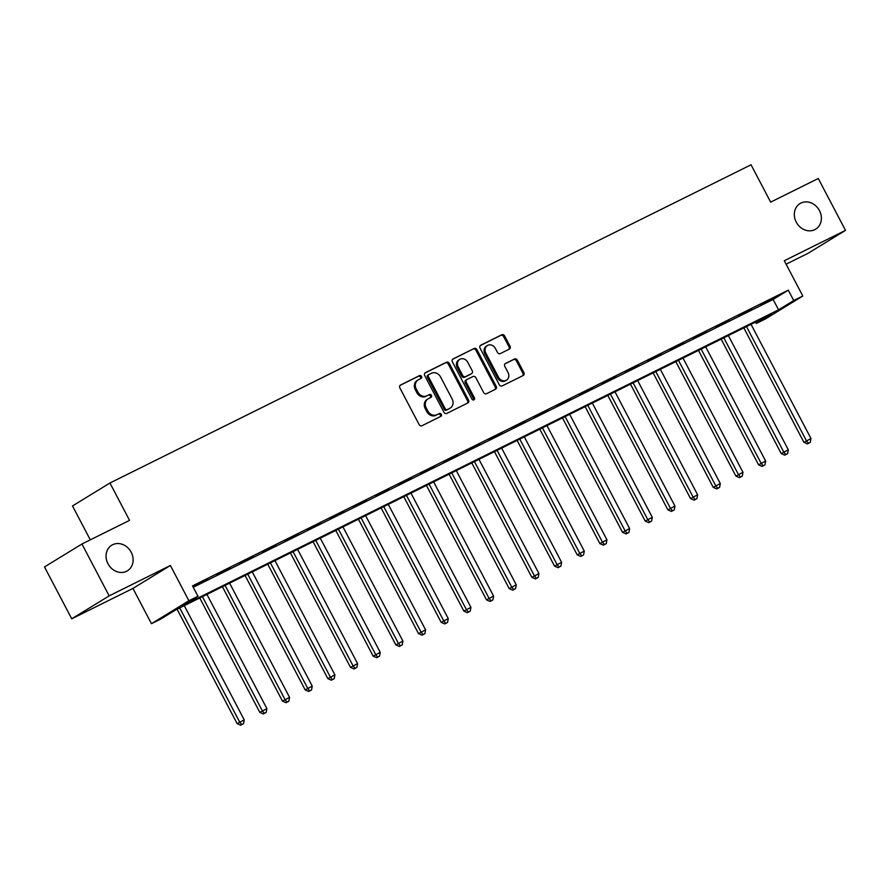 <?xml version="1.0" encoding="UTF-8"?>
<svg xmlns="http://www.w3.org/2000/svg" width="890" height="890" viewBox="0 0 890 890"><rect width="100%" height="100%" fill="white"/><g stroke="black" fill="none" stroke-linecap="round" stroke-linejoin="round"><path stroke-width="1.33" d="M421.493 376.414A1.613 1.391 58.5 0 0 419.502 375.613L400.578 385.003A2.303 1.98 58.5 0 0 399.866 387.918L419.112 424.575A2.303 1.98 58.5 0 0 421.971 425.732L440.884 416.342A1.613 1.391 58.5 0 0 439.382 413.494L436.934 414.707A7.365 6.352 58.5 0 1 427.823 411.013L426.21 407.965A7.365 6.352 58.5 0 1 428.068 398.853A7.365 6.352 58.5 0 1 428.491 398.62L430.938 397.407A1.613 1.391 58.5 0 0 429.436 394.548L426.989 395.772A7.365 6.352 58.5 0 1 417.877 392.078L416.275 389.019A7.365 6.352 58.5 0 1 418.122 379.919A7.365 6.352 58.5 0 1 418.545 379.674L420.992 378.461A1.613 1.391 58.5 0 0 421.493 376.414M420.38 378.773A1.613 1.391 58.5 0 0 418.489 376.236L400.099 385.359M440.261 416.654A1.613 1.391 58.5 0 0 438.37 414.117L436.934 414.707M430.315 397.708A1.613 1.391 58.5 0 0 428.424 395.171L426.989 395.772M796.25 222.122A15.008 12.95 58.5 0 0 815.696 229.153A15.008 12.95 58.5 0 0 819.456 210.596A15.008 12.95 58.5 0 0 800.01 203.565A15.008 12.95 58.5 0 0 796.25 222.122M107.979 563.759A15.008 12.95 58.5 0 0 127.426 570.802A15.008 12.95 58.5 0 0 131.197 552.245A15.008 12.95 58.5 0 0 111.74 545.203A15.008 12.95 58.5 0 0 107.979 563.759M509.325 349.125A2.303 1.98 58.5 0 0 510.037 346.199L504.63 335.919A2.303 1.98 58.5 0 0 501.782 334.762L480.778 345.198A2.303 1.98 58.5 0 0 480.066 348.112L499.312 384.769A2.303 1.98 58.5 0 0 502.16 385.926L523.175 375.502A2.303 1.98 58.5 0 0 523.876 372.576L517.357 360.15A2.303 1.98 58.5 0 0 514.509 359.004L505.52 363.465A2.303 1.98 58.5 0 0 504.808 366.38L508.045 372.543A6.152 5.307 58.5 0 1 506.499 380.164A6.152 5.307 58.5 0 1 498.522 377.271L485.851 353.141A6.152 5.307 58.5 0 1 487.397 345.52A6.152 5.307 58.5 0 1 495.374 348.413L497.488 352.429A2.303 1.98 58.5 0 0 500.336 353.586L509.325 349.125M793.735 300.52L802.813 296.025L765.367 318.965L756.3 323.459L771.474 314.159L175.708 609.895L160.523 619.195L151.456 623.69L188.903 600.75L197.969 596.256L182.795 605.556L778.561 309.82L793.735 300.52L788.295 290.151L192.518 585.876L197.969 596.256M81.936 544.001L109.17 595.866L71.734 618.806L44.5 566.941L81.936 544.001L129.551 520.361L109.937 483.014L751.049 164.784L770.662 202.13L818.266 178.489L845.5 230.365L784.29 260.748L802.813 296.025M71.734 618.806L132.944 588.423L170.379 565.484L109.17 595.866M170.379 565.484L188.903 600.75M449.272 363.398A2.303 1.98 58.5 0 0 446.424 362.252L425.42 372.676A2.303 1.98 58.5 0 0 424.708 375.591L443.954 412.248A2.303 1.98 58.5 0 0 446.802 413.405L467.806 402.981A2.303 1.98 58.5 0 0 468.518 400.055L449.272 363.398L448.26 364.021A2.303 1.98 58.5 0 0 445.412 362.864L424.93 373.032M453.099 358.937L474.103 348.502A2.303 1.98 58.5 0 1 476.951 349.659L496.197 386.316A2.303 1.98 58.5 0 1 495.485 389.242L486.496 393.703A2.303 1.98 58.5 0 1 483.648 392.546L475.839 377.683A2.303 1.98 58.5 0 0 472.991 376.526L467.028 379.485A2.303 1.98 58.5 0 0 466.316 382.411L474.448 397.886A1.613 1.391 58.5 0 1 471.956 399.12L452.387 361.852A2.303 1.98 58.5 0 1 453.099 358.937L452.843 359.093M786.104 264.208L808.064 253.305L845.5 230.365M193.252 587.278L773.121 299.452L788.295 290.151M194.254 585.876L207.659 578.923L194.254 585.876M216.926 574.617L230.332 567.664L216.926 574.617M239.588 563.37L253.005 556.417L239.588 563.37M262.261 552.111L275.678 545.158L262.261 552.111M284.934 540.864L298.35 533.911L284.934 540.864M307.606 529.606L321.012 522.653L307.606 529.606M330.279 518.358L343.685 511.405L330.279 518.358M352.941 507.1L366.357 500.147L352.941 507.1M375.613 495.852L389.03 488.899L375.613 495.852M398.286 484.594L411.692 477.641L398.286 484.594M420.959 473.347L434.365 466.393L420.959 473.347M443.62 462.088L457.037 455.135L443.62 462.088M466.293 450.841L479.71 443.888L466.293 450.841M488.966 439.582L502.372 432.629L488.966 439.582M511.639 428.324L525.044 421.382L511.639 428.324M534.312 417.076L547.717 410.123L534.312 417.076M556.973 405.818L570.39 398.876L556.973 405.818M579.646 394.57L593.063 387.617L579.646 394.57M602.319 383.312L615.724 376.37L602.319 383.312M624.991 372.065L638.397 365.111L624.991 372.065M647.653 360.806L661.07 353.864L647.653 360.806M670.326 349.559L683.743 342.606L670.326 349.559M692.999 338.3L706.404 331.358L692.999 338.3M715.671 327.053L729.077 320.1L715.671 327.053M738.333 315.794L751.75 308.841L738.333 315.794M761.006 304.547L774.422 297.594L761.006 304.547M109.937 483.014L72.502 505.954L90.29 539.852M755.566 322.058L756.3 323.459M132.944 588.423L151.456 623.69M773.121 299.452L778.561 309.82M418.122 379.919L417.11 380.531A7.365 6.352 58.5 0 0 415.263 389.642L416.275 389.019M425.976 396.384A7.365 6.352 58.5 0 1 416.865 392.701L415.263 389.642M428.068 398.853L427.055 399.476A7.365 6.352 58.5 0 0 425.197 408.588L426.21 407.965M435.922 415.33A7.365 6.352 58.5 0 1 426.811 411.636L425.197 408.588M467.283 403.237A2.303 1.98 58.5 0 0 467.506 400.678L448.26 364.021M428.869 374.557A1.613 1.391 58.5 0 0 428.368 376.592L445.267 408.777A1.613 1.391 58.5 0 0 447.258 409.578L449.839 408.299A7.365 6.352 58.5 0 0 450.273 408.065A7.365 6.352 58.5 0 0 452.12 398.954L440.572 376.959A7.365 6.352 58.5 0 0 431.45 373.277L428.869 374.557M428.691 374.668L427.856 375.168A1.613 1.391 58.5 0 0 427.356 377.215L428.368 376.592M450.273 408.065L449.261 408.688A7.365 6.352 58.5 0 1 448.827 408.922L446.246 410.201A1.613 1.391 58.5 0 1 444.255 409.4L427.356 377.215M452.609 359.293L474.103 348.502M494.962 389.497A2.303 1.98 58.5 0 0 495.185 386.939L475.939 350.282A2.303 1.98 58.5 0 0 473.091 349.125M466.772 379.652L466.015 380.108A2.303 1.98 58.5 0 0 465.303 383.023L473.436 398.509L474.448 397.886M473.458 400.055A1.613 1.391 58.5 0 0 473.436 398.509M467.74 362.252A6.152 5.307 58.5 0 0 459.763 359.371A6.152 5.307 58.5 0 0 458.216 366.98L462.689 375.48A2.303 1.98 58.5 0 0 465.537 376.637L471.5 373.678A2.303 1.98 58.5 0 0 472.212 370.752L467.74 362.252M459.763 359.371L458.751 359.983A6.152 5.307 58.5 0 0 457.204 367.603L458.216 366.98M470.743 374.134A2.303 1.98 58.5 0 1 470.487 374.301L464.524 377.26A2.303 1.98 58.5 0 1 461.676 376.103L457.204 367.603M487.397 345.52L486.385 346.143A6.152 5.307 58.5 0 0 484.839 353.753L485.851 353.141M506.499 380.164L505.487 380.775A6.152 5.307 58.5 0 1 497.51 377.894L484.839 353.753M522.641 375.758A2.303 1.98 58.5 0 0 522.864 373.199L516.345 360.773A2.303 1.98 58.5 0 0 513.497 359.616L505.031 363.821M508.791 349.381A2.303 1.98 58.5 0 0 509.024 346.822L503.618 336.542A2.303 1.98 58.5 0 0 500.77 335.385L480.3 345.554M177.077 609.216L237.163 723.659L244.227 719.865L184.263 605.645M179.724 607.892L239.688 722.113L241.713 724.605L240.701 725.216L243.526 723.703L241.713 724.605M244.227 719.865L243.526 723.703M240.701 725.216L237.163 723.659M199.749 597.958L259.836 712.412L266.9 708.607L206.925 594.398M202.397 596.645L262.361 710.865L264.375 713.346L263.362 713.969L266.188 712.445L264.375 713.346M266.9 708.607L266.188 712.445M263.362 713.969L259.836 712.412M222.411 586.71L282.497 701.153L289.561 697.36L229.598 583.139M225.07 585.386L285.034 699.607L287.047 702.099L286.035 702.711L288.861 701.198L287.047 702.099M289.561 697.36L288.861 701.198M286.035 702.711L282.497 701.153M245.084 575.452L305.17 689.906L312.234 686.101L252.27 571.892M247.732 574.139L307.706 688.348L309.72 690.84L308.708 691.463L311.533 689.939L309.72 690.84M312.234 686.101L311.533 689.939M308.708 691.463L305.17 689.906M267.757 564.204L327.843 678.647L334.907 674.854L274.943 560.633M270.404 562.88L330.368 677.101L332.393 679.593L331.38 680.205L334.206 678.692L332.393 679.593M334.907 674.854L334.206 678.692M331.38 680.205L327.843 678.647M290.429 552.946L350.515 667.4L357.58 663.595L297.616 549.386M293.077 551.633L353.041 665.842L355.054 668.334L354.042 668.957L356.868 667.433L355.054 668.334M357.58 663.595L356.868 667.433M354.042 668.957L350.515 667.4M313.091 541.699L373.177 656.141L380.241 652.348L320.278 538.127M315.75 540.375L375.714 654.595L377.727 657.087L376.715 657.699L379.541 656.186L377.727 657.087M380.241 652.348L379.541 656.186M376.715 657.699L373.177 656.141M335.764 530.44L395.85 644.894L402.914 641.089L342.95 526.88M338.423 529.127L398.386 643.337L400.4 645.828L399.387 646.452L402.213 644.927L400.4 645.828M402.914 641.089L402.213 644.927M399.387 646.452L395.85 644.894M358.436 519.193L418.522 633.635L425.587 629.842L365.623 515.622M361.084 517.869L421.048 632.089L423.073 634.57L422.06 635.193L424.886 633.68L423.073 634.57M425.587 629.842L424.886 633.68M422.06 635.193L418.522 633.635M381.109 507.934L441.195 622.388L448.26 618.583L388.296 504.374M383.757 506.621L443.721 620.831L445.734 623.323L444.733 623.946L447.559 622.422L445.734 623.323M448.26 618.583L447.559 622.422M444.733 623.946L441.195 622.388M403.771 496.687L463.868 611.13L470.921 607.336L410.957 493.116M406.43 495.363L466.393 609.583L468.407 612.064L467.395 612.687L470.22 611.174L468.407 612.064M470.921 607.336L470.22 611.174M467.395 612.687L463.868 611.13M426.444 485.428L486.53 599.882L493.594 596.077L433.63 481.868M429.102 484.116L489.066 598.325L491.08 600.817L490.067 601.44L492.893 599.916L491.08 600.817M493.594 596.077L492.893 599.916M490.067 601.44L486.53 599.882M449.116 474.181L509.202 588.624L516.267 584.83L456.303 470.61M451.764 472.857L511.728 587.077L513.753 589.558L512.74 590.181L515.566 588.657L513.753 589.558M516.267 584.83L515.566 588.657M512.74 590.181L509.202 588.624M471.789 462.922L531.875 577.376L538.94 573.572L478.976 459.351M474.437 461.61L534.401 575.819L536.425 578.311L535.413 578.934L538.239 577.41L536.425 578.311M538.94 573.572L538.239 577.41M535.413 578.934L531.875 577.376M494.462 451.675L554.548 566.118L561.612 562.324L501.649 448.104M497.109 450.351L557.073 564.572L559.087 567.052L558.075 567.675L560.9 566.151L559.087 567.052M561.612 562.324L560.9 566.151M558.075 567.675L554.548 566.118M517.123 440.416L577.21 554.87L584.274 551.066L524.31 436.845M519.782 439.104L579.746 553.313L581.76 555.805L580.747 556.428L583.573 554.904L581.76 555.805M584.274 551.066L583.573 554.904M580.747 556.428L577.21 554.87M539.796 429.169L599.882 543.612L606.947 539.807L546.983 425.598M542.444 427.845L602.419 542.066L604.432 544.547L603.42 545.17L606.246 543.645L604.432 544.547M606.947 539.807L606.246 543.645M603.42 545.17L599.882 543.612M562.469 417.911L622.555 532.365L629.619 528.56L569.656 414.339M565.117 416.598L625.08 530.807L627.105 533.299L626.093 533.922L628.919 532.398L627.105 533.299M629.619 528.56L628.919 532.398M626.093 533.922L622.555 532.365M585.142 406.663L645.228 521.106L652.292 517.301L592.328 403.092M587.789 405.339L647.753 519.56L649.767 522.041L648.754 522.664L651.58 521.139L649.767 522.041M652.292 517.301L651.58 521.139M648.754 522.664L645.228 521.106M607.803 395.405L667.889 509.859L674.954 506.054L614.99 391.834M610.462 394.092L670.426 508.301L672.44 510.793L671.427 511.416L674.253 509.892L672.44 510.793M674.954 506.054L674.253 509.892M671.427 511.416L667.889 509.859M630.476 384.157L690.562 498.6L697.627 494.796L637.663 380.586M633.135 382.834L693.099 497.054L695.112 499.535L694.1 500.158L696.926 498.634L695.112 499.535M697.627 494.796L696.926 498.634M694.1 500.158L690.562 498.6M653.149 372.899L713.235 487.353L720.299 483.548L660.335 369.328M655.797 371.586L715.76 485.795L717.785 488.287L716.773 488.899L719.598 487.386L717.785 488.287M720.299 483.548L719.598 487.386M716.773 488.899L713.235 487.353M675.822 361.64L735.908 476.094L742.972 472.29L683.008 358.08M678.469 360.328L738.433 474.548L740.458 477.029L739.445 477.652L742.271 476.128L740.458 477.029M742.972 472.29L742.271 476.128M739.445 477.652L735.908 476.094M698.483 350.393L758.58 464.847L765.645 461.042L705.67 346.822M701.142 349.08L761.106 463.29L763.119 465.782L762.107 466.393L764.933 464.88L763.119 465.782M765.645 461.042L764.933 464.88M762.107 466.393L758.58 464.847M721.156 339.135L781.242 453.589L788.306 449.784L728.343 335.575M723.815 337.822L783.779 452.042L785.792 454.523L784.78 455.146L787.606 453.622L785.792 454.523M788.306 449.784L787.606 453.622M784.78 455.146L781.242 453.589M743.829 327.887L803.915 442.33L810.979 438.536L751.015 324.316M746.476 326.574L806.44 440.784L808.465 443.276L807.452 443.888L810.278 442.375L808.465 443.276M810.979 438.536L810.278 442.375M807.452 443.888L803.915 442.33M418.489 376.236L419.502 375.613M438.37 414.117L439.382 413.494M428.424 395.171L429.436 394.548M416.865 392.701L417.877 392.078M426.811 411.636L427.823 411.013M467.506 400.678L468.518 400.055M445.412 362.864L446.424 362.252M444.255 409.4L445.267 408.777M446.246 410.201L447.258 409.578M448.827 408.922L449.839 408.299M475.939 350.282L476.951 349.659M495.185 386.939L496.197 386.316M465.303 383.023L466.316 382.411M461.676 376.103L462.689 375.48M464.524 377.26L465.537 376.637M470.487 374.301L471.5 373.678M497.51 377.894L498.522 377.271M513.497 359.616L514.509 359.004M516.345 360.773L517.357 360.15M522.864 373.199L523.876 372.576M500.77 335.385L501.782 334.762M503.618 336.542L504.63 335.919M509.024 346.822L510.037 346.199M427.767 375.224L428.78 374.601M465.882 380.186L466.894 379.563M470.621 374.223L471.633 373.6"/></g></svg>
